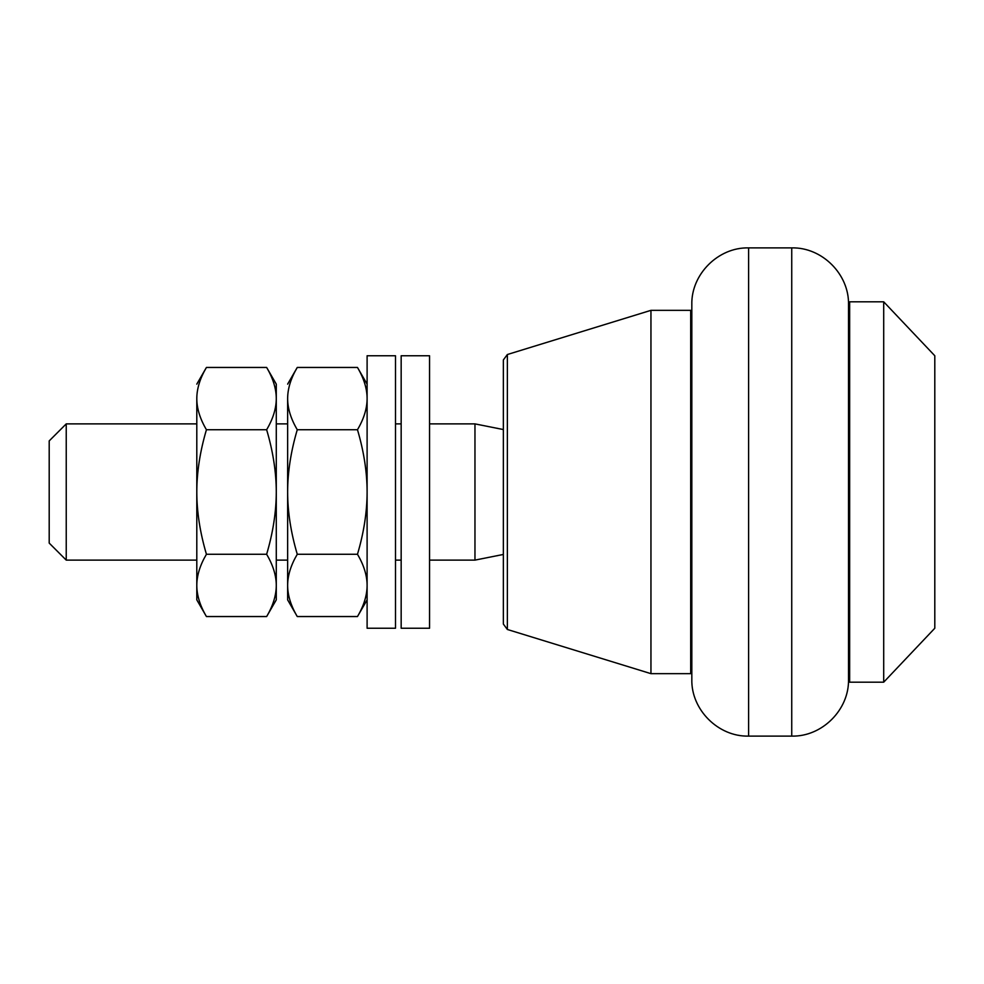 <?xml version="1.0" encoding="UTF-8"?>
<svg xmlns="http://www.w3.org/2000/svg" width="984" height="984" viewBox="0 0 984 984"><rect width="100%" height="100%" fill="white"/><g stroke="black" fill="none" stroke-linecap="round" stroke-linejoin="round"><path stroke-width="1.48" d="M507.363 629.477L503.353 624.053L503.353 359.947L507.363 354.523L507.363 629.477L650.953 673.659L650.953 310.341L690.694 310.341L690.694 673.659L650.953 673.659M883.706 682.183L934.8 628.247L934.8 355.753L883.706 301.817L849.647 301.817L849.647 682.183L883.706 682.183L883.706 301.817M691.826 679.341L691.826 304.659C691.051 274.327 718.259 247.107 748.603 247.894L748.603 736.106C718.259 736.893 691.051 709.673 691.826 679.341M848.515 492L848.515 679.341C849.29 709.673 822.071 736.893 791.739 736.106L791.739 247.894C822.071 247.107 849.29 274.327 848.515 304.659L848.515 492M66.236 560.117L49.2 543.094L49.2 440.906L66.236 423.883L66.236 560.117L196.8 560.117M503.353 554.447L474.964 560.117L474.964 423.883L429.553 423.883M287.635 585.406L287.635 492C287.66 511.84 290.87 532.602 297.266 554.275C290.87 565.111 287.66 575.492 287.635 585.406L287.635 599.859L287.635 585.406C287.66 595.332 290.87 605.713 297.266 616.55L357.475 616.55C363.871 605.713 367.081 595.332 367.106 585.406C367.081 575.492 363.871 565.111 357.475 554.275C363.871 532.602 367.081 511.84 367.106 492C367.081 472.16 363.871 451.398 357.475 429.725C363.871 418.889 367.081 408.508 367.106 398.594C367.081 388.668 363.871 378.286 357.475 367.45L297.266 367.45C290.87 378.286 287.66 388.668 287.635 398.594C287.66 408.508 290.87 418.889 297.266 429.725C290.87 451.398 287.66 472.16 287.635 492L287.635 398.594M297.266 429.725L357.475 429.725M297.266 554.275L357.475 554.275M276.283 585.406C276.246 575.492 273.035 565.111 266.639 554.275C273.035 532.602 276.246 511.84 276.283 492L276.283 599.859L266.639 616.55C273.035 605.713 276.246 595.332 276.283 585.406M276.283 492C276.246 472.16 273.035 451.398 266.639 429.725C273.035 418.889 276.246 408.508 276.283 398.594L276.283 492M266.639 367.45L276.283 384.141L276.283 398.594C276.246 388.668 273.035 378.286 266.639 367.45L206.431 367.45C200.035 378.286 196.825 388.668 196.8 398.594C196.825 408.508 200.035 418.889 206.431 429.725C200.035 451.398 196.825 472.16 196.8 492L196.8 398.594M196.8 585.406L196.8 492C196.825 511.84 200.035 532.602 206.431 554.275C200.035 565.111 196.825 575.492 196.8 585.406L196.8 599.859L196.8 585.406C196.825 595.332 200.035 605.713 206.431 616.55L266.639 616.55M206.431 429.725L266.639 429.725M206.431 554.275L266.639 554.275M367.106 355.753L367.106 628.247L395.494 628.247L395.494 355.753L367.106 355.753M401.164 355.753L401.164 628.247L429.553 628.247L429.553 355.753L401.164 355.753M849.647 355.753L848.515 355.753M691.826 355.753L690.694 355.753M507.363 354.523L650.953 310.341M849.647 628.247L848.515 628.247M691.826 628.247L690.694 628.247M748.603 736.106L791.739 736.106M748.603 247.894L791.739 247.894M401.164 423.883L395.494 423.883M287.635 423.883L276.283 423.883M196.8 423.883L66.236 423.883M503.353 429.553L474.964 423.883M474.964 560.117L429.553 560.117M401.164 560.117L395.494 560.117M287.635 560.117L276.283 560.117M367.106 384.141L357.475 367.45M367.106 599.859L357.475 616.55M287.635 599.859L297.266 616.55M287.635 384.141L297.266 367.45M196.8 599.859L206.431 616.55M196.8 384.141L206.431 367.45"/></g></svg>
